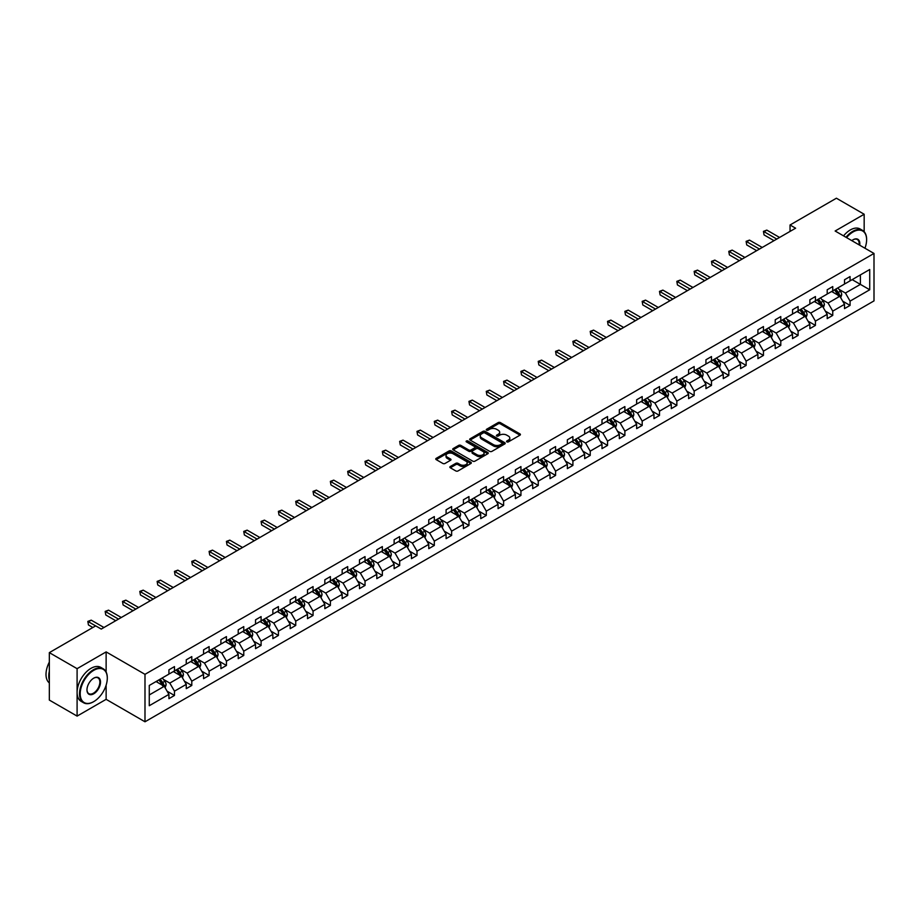 <?xml version="1.0" encoding="UTF-8"?>
<svg xmlns="http://www.w3.org/2000/svg" width="920" height="920" viewBox="0 0 920 920"><rect width="100%" height="100%" fill="white"/><g stroke="black" fill="none" stroke-linecap="round" stroke-linejoin="round"><path stroke-width="1.38" d="M506.862 441.864A1.081 0.621 0 0 0 508.392 441.864L519.972 435.171A1.541 0.885 0 0 0 520.421 434.539A1.541 0.885 0 0 0 519.972 433.918L500.353 422.591A1.541 0.885 0 0 0 498.168 422.591L486.588 429.272A1.081 0.621 0 0 0 488.117 430.157L489.612 429.284A4.933 2.852 0 0 1 496.593 429.284L498.226 430.238A4.933 2.852 0 0 1 499.675 432.25A4.933 2.852 0 0 1 498.226 434.263L496.731 435.125A1.081 0.621 0 0 0 498.249 436.011L499.755 435.137A4.933 2.852 0 0 1 506.724 435.137L508.357 436.08A4.933 2.852 0 0 1 509.806 438.104A4.933 2.852 0 0 1 508.357 440.116L506.862 440.979A1.081 0.621 0 0 0 506.862 441.864L506.862 440.979M450.317 466.509A1.541 0.885 0 0 0 449.868 467.141A1.541 0.885 0 0 0 450.317 467.774L455.825 470.948A1.541 0.885 0 0 0 458.01 470.948L470.867 463.519A1.541 0.885 0 0 0 471.316 462.898A1.541 0.885 0 0 0 470.867 462.265L451.248 450.938A1.541 0.885 0 0 0 449.063 450.938L436.206 458.367A1.541 0.885 0 0 0 435.758 458.988A1.541 0.885 0 0 0 436.206 459.62L442.853 463.461A1.541 0.885 0 0 0 445.038 463.461L450.535 460.276A1.541 0.885 0 0 0 450.995 459.655A1.541 0.885 0 0 0 450.535 459.022L447.246 457.113A4.128 2.38 0 0 1 446.039 455.434A4.128 2.38 0 0 1 448.58 453.238A4.128 2.38 0 0 1 453.077 453.755L465.991 461.207A4.128 2.38 0 0 1 467.199 462.898A4.128 2.38 0 0 1 464.657 465.094A4.128 2.38 0 0 1 460.161 464.577L458.01 463.335A1.541 0.885 0 0 0 455.825 463.335L450.317 466.509L450.317 467.774L455.825 464.611L455.825 463.335M106.133 651.9L77.096 668.668L49.335 652.636L49.335 700.074L77.096 716.105L106.133 699.338L144.992 721.786L144.992 674.337L106.133 651.9L106.133 672.014M864.168 231.713L864.168 214.245L835.13 231.012L874 253.448L144.992 674.337M864.168 214.245L836.406 198.214L790.05 224.986L790.05 231.391M49.335 652.636L95.691 625.865L101.246 629.073L795.605 228.194L790.05 224.986M489.727 451.375A1.541 0.885 0 0 0 491.901 451.375L504.769 443.946A1.541 0.885 0 0 0 505.218 443.325A1.541 0.885 0 0 0 504.769 442.692L485.15 431.365A1.541 0.885 0 0 0 482.966 431.365L470.108 438.794A1.541 0.885 0 0 0 469.648 439.415A1.541 0.885 0 0 0 470.108 440.047L489.727 451.375M466.773 442.094A1.081 0.621 0 0 1 467.866 442.244L467.866 440.967L487.818 452.479A1.541 0.885 0 0 1 488.267 453.111A1.541 0.885 0 0 1 487.818 453.732L474.95 461.161A1.541 0.885 0 0 1 472.776 461.161L453.157 449.834L458.654 446.683L458.654 445.395L453.157 448.58A1.541 0.885 0 0 0 452.709 449.201A1.541 0.885 0 0 0 453.157 449.834L453.157 448.58M458.654 446.683A1.541 0.885 0 0 1 460.839 446.683L460.839 445.395A1.541 0.885 0 0 0 458.654 445.395M460.839 445.395L468.797 449.995A1.541 0.885 0 0 0 470.971 449.995L474.628 447.879A1.541 0.885 0 0 0 475.076 447.258A1.541 0.885 0 0 0 474.628 446.625L466.348 441.841A1.081 0.621 0 0 1 467.866 440.967M77.096 668.668L77.096 716.105M149.27 685.457L168.923 674.119L168.923 669.817L174.478 666.609L174.478 670.91L186.254 664.113L186.254 659.812L191.797 656.615L191.797 660.905L203.573 654.108L203.573 649.819L209.127 646.61L209.127 650.9L220.892 644.115L220.892 639.814L226.446 636.606L226.446 640.906L238.222 634.11L238.222 629.809L243.765 626.612L243.765 630.901L255.541 624.105L255.541 619.815L261.096 616.607L261.096 620.896L272.861 614.111L272.861 609.81L278.415 606.602L278.415 610.903L290.191 604.106L290.191 599.806L295.734 596.608L295.734 600.898L307.51 594.101L307.51 589.812L313.065 586.603L313.065 590.893L324.829 584.096L324.829 579.807L330.384 576.598L330.384 580.899L342.159 574.103L342.159 569.802L347.702 566.605L347.702 570.894L359.478 564.098L359.478 559.808L365.033 556.6L365.033 560.889L376.797 554.093L376.797 549.803L382.352 546.595L382.352 550.896L394.128 544.099L394.128 539.798L399.671 536.601L399.671 540.891L411.447 534.094L411.447 529.805L417.001 526.596L417.001 530.886L428.766 524.089L428.766 519.8L434.32 516.591L434.32 520.892L446.096 514.096L446.096 509.795L451.639 506.586L451.639 510.887L463.416 504.091L463.416 499.801L468.97 496.593L468.97 500.882L480.734 494.086L480.734 489.796L486.289 486.588L486.289 490.889L498.065 484.092L498.065 479.791L503.608 476.583L503.608 480.884L515.384 474.087L515.384 469.798L520.938 466.589L520.938 470.879L532.703 464.082L532.703 459.793L538.257 456.584L538.257 460.885L550.034 454.089L550.034 449.788L555.577 446.579L555.577 450.88L567.352 444.084L567.352 439.794L572.907 436.586L572.907 440.875L584.672 434.079L584.672 429.789L590.226 426.581L590.226 430.882L602.002 424.085L602.002 419.784L607.545 416.576L607.545 420.877L619.321 414.08L619.321 409.779L624.875 406.582L624.875 410.872L636.64 404.075L636.64 399.786L642.194 396.577L642.194 400.878L653.97 394.082L653.97 389.781L659.513 386.572L659.513 390.873L671.289 384.077L671.289 379.776L676.844 376.579L676.844 380.868L688.608 374.072L688.608 369.782L694.163 366.574L694.163 370.875L705.939 364.078L705.939 359.777L711.482 356.569L711.482 360.87L723.258 354.073L723.258 349.772L728.812 346.575L728.812 350.865L740.577 344.068L740.577 339.779L746.131 336.57L746.131 340.872L757.907 334.075L757.907 329.774L763.45 326.565L763.45 330.866L775.226 324.07L775.226 319.769L780.781 316.572L780.781 320.861L792.545 314.065L792.545 309.775L798.1 306.567L798.1 310.868L809.876 304.072L809.876 299.77L815.419 296.562L815.419 300.863L827.195 294.066L827.195 289.765L832.749 286.568L832.749 290.858L844.514 284.061L844.514 279.772L850.068 276.563L850.068 280.853L869.722 269.514L869.722 289.765L850.068 301.116L850.068 305.417L844.514 308.614L844.514 304.324L832.749 311.121L832.749 315.41L827.195 318.619L827.195 314.329L815.419 321.126L815.419 325.416L809.876 328.624L809.876 324.323L798.1 331.119L798.1 335.421L792.545 338.617L792.545 334.328L780.781 341.124L780.781 345.414L775.226 348.622L775.226 344.333L763.45 351.129L763.45 355.419L757.907 358.627L757.907 354.327L746.131 361.123L746.131 365.424L740.577 368.621L740.577 364.331L728.812 371.128L728.812 375.417L723.258 378.626L723.258 374.336L711.482 381.133L711.482 385.422L705.939 388.631L705.939 384.33L694.163 391.126L694.163 395.428L688.608 398.624L688.608 394.335L676.844 401.131L676.844 405.421L671.289 408.629L671.289 404.34L659.513 411.136L659.513 415.426L653.97 418.634L653.97 414.334L642.194 421.13L642.194 425.431L636.64 428.639L636.64 424.338L624.875 431.135L624.875 435.424L619.321 438.633L619.321 434.343L607.545 441.14L607.545 445.429L602.002 448.638L602.002 444.337L590.226 451.133L590.226 455.434L584.672 458.643L584.672 454.342L572.907 461.138L572.907 465.428L567.352 468.636L567.352 464.347L555.577 471.143L555.577 475.433L550.034 478.641L550.034 474.341L538.257 481.137L538.257 485.438L532.703 488.647L532.703 484.345L520.938 491.142L520.938 495.443L515.384 498.64L515.384 494.35L503.608 501.147L503.608 505.436L498.065 508.645L498.065 504.344L486.289 511.14L486.289 515.441L480.734 518.65L480.734 514.349L468.97 521.145L468.97 525.447L463.416 528.643L463.416 524.354L451.639 531.15L451.639 535.44L446.096 538.648L446.096 534.347L434.32 541.144L434.32 545.445L428.766 548.653L428.766 544.352L417.001 551.149L417.001 555.45L411.447 558.647L411.447 554.357L399.671 561.154L399.671 565.443L394.128 568.652L394.128 564.351L382.352 571.147L382.352 575.448L376.797 578.657L376.797 574.356L365.033 581.153L365.033 585.453L359.478 588.65L359.478 584.361L347.702 591.157L347.702 595.447L342.159 598.655L342.159 594.355L330.384 601.151L330.384 605.452L324.829 608.66L324.829 604.359L313.065 611.156L313.065 615.457L307.51 618.654L307.51 614.365L295.734 621.161L295.734 625.45L290.191 628.659L290.191 624.369L278.415 631.154L278.415 635.456L272.861 638.664L272.861 634.363L261.096 641.159L261.096 645.46L255.541 648.657L255.541 644.368L243.765 651.164L243.765 655.454L238.222 658.662L238.222 654.373L226.446 661.158L226.446 665.459L220.892 668.668L220.892 664.366L209.127 671.163L209.127 675.464L203.573 678.661L203.573 674.371L191.797 681.168L191.797 685.457L186.254 688.666L186.254 684.376L174.478 691.173L174.478 695.462L168.923 698.671L168.923 694.37L149.27 705.72L149.27 685.457M144.992 721.786L874 300.897L874 253.448M173.362 671.554L181.585 676.292L169.809 683.088L163.392 679.374M169.809 683.088L174.478 691.173M181.585 676.292L186.254 684.376M168.923 673.083L169.809 673.601L174.478 670.91M190.693 661.549L198.904 666.287L187.139 673.083L180.711 669.38M187.139 673.083L191.797 681.168M198.904 666.287L203.573 674.371M186.254 663.09L187.139 663.596L191.797 660.905M208.012 651.544L216.234 656.293L204.458 663.09L198.03 659.375M204.458 663.09L209.127 671.163M216.234 656.293L220.892 664.366M203.573 653.085L204.458 653.602L209.127 650.9M225.331 641.55L233.553 646.288L221.777 653.085L215.361 649.37M221.777 653.085L226.446 661.158M233.553 646.288L238.222 654.373M220.892 643.08L221.777 643.597L226.446 640.906M242.661 631.545L250.872 636.283L239.108 643.08L232.679 639.377M239.108 643.08L243.765 651.164M250.872 636.283L255.541 644.368M238.222 633.086L239.108 633.592L243.765 630.901M259.98 621.54L268.203 626.29L256.427 633.086L249.998 629.372M256.427 633.086L261.096 641.159M268.203 626.29L272.861 634.363M255.541 623.081L256.427 623.599L261.096 620.896M277.299 611.547L285.522 616.285L273.746 623.081L267.329 619.367M273.746 623.081L278.415 631.154M285.522 616.285L290.191 624.369M272.861 613.077L273.746 613.594L278.415 610.903M294.63 601.542L302.841 606.28L291.077 613.077L284.648 609.373M291.077 613.077L295.734 621.161M302.841 606.28L307.51 614.365M290.191 603.083L291.077 603.589L295.734 600.898M311.949 591.537L320.171 596.286L308.395 603.083L301.967 599.369M308.395 603.083L313.065 611.156M320.171 596.286L324.829 604.359M307.51 593.078L308.395 593.595L313.065 590.893M329.268 581.543L337.49 586.281L325.714 593.078L319.297 589.363M325.714 593.078L330.384 601.151M337.49 586.281L342.159 594.355M324.829 583.073L325.714 583.591L330.384 580.899M346.598 571.538L354.809 576.276L343.045 583.073L336.616 579.37M343.045 583.073L347.702 591.157M354.809 576.276L359.478 584.361M342.159 573.079L343.045 573.585L347.702 570.894M363.917 561.534L372.14 566.283L360.364 573.079L353.935 569.365M360.364 573.079L365.033 581.153M372.14 566.283L376.797 574.356M359.478 563.074L360.364 563.592L365.033 560.889M381.236 551.528L389.459 556.278L377.683 563.074L371.266 559.36M377.683 563.074L382.352 571.147M389.459 556.278L394.128 564.351M376.797 553.069L377.683 553.587L382.352 550.896M398.567 541.535L406.778 546.273L395.013 553.069L388.585 549.366M395.013 553.069L399.671 561.154M406.778 546.273L411.447 554.357M394.128 543.076L395.013 543.582L399.671 540.891M415.886 531.53L424.108 536.279L412.332 543.076L405.904 539.361M412.332 543.076L417.001 551.149M424.108 536.279L428.766 544.352M411.447 533.071L412.332 533.588L417.001 530.886M433.205 521.525L441.428 526.274L429.651 533.071L423.234 529.356M429.651 533.071L434.32 541.144M441.428 526.274L446.096 534.347M428.766 523.066L429.651 523.583L434.32 520.892M450.535 511.531L458.746 516.269L446.982 523.066L440.553 519.363M446.982 523.066L451.639 531.15M458.746 516.269L463.416 524.354M446.096 513.072L446.982 513.578L451.639 510.887M467.854 501.526L476.077 506.276L464.301 513.072L457.872 509.358M464.301 513.072L468.97 521.145M476.077 506.276L480.734 514.349M463.416 503.067L464.301 503.573L468.97 500.882M485.173 491.522L493.396 496.271L481.631 503.067L475.203 499.353M481.631 503.067L486.289 511.14M493.396 496.271L498.065 504.344M480.734 493.062L481.631 493.58L486.289 490.889M502.504 481.528L510.715 486.266L498.95 493.062L492.522 489.359M498.95 493.062L503.608 501.147M510.715 486.266L515.384 494.35M498.065 483.069L498.95 483.575L503.608 480.884M519.823 471.523L528.045 476.272L516.269 483.069L509.841 479.354M516.269 483.069L520.938 491.142M528.045 476.272L532.703 484.345M515.384 473.064L516.269 473.57L520.938 470.879M537.142 461.518L545.365 466.267L533.6 473.064L527.172 469.349M533.6 473.064L538.257 481.137M545.365 466.267L550.034 474.341M532.703 463.059L533.6 463.576L538.257 460.885M554.472 451.524L562.683 456.262L550.919 463.059L544.49 459.356M550.919 463.059L555.577 471.143M562.683 456.262L567.352 464.347M550.034 453.065L550.919 453.572L555.577 450.88M571.791 441.519L580.014 446.269L568.238 453.065L561.809 449.351M568.238 453.065L572.907 461.138M580.014 446.269L584.672 454.342M567.352 443.06L568.238 443.566L572.907 440.875M589.122 431.514L597.333 436.264L585.568 443.06L579.14 439.346M585.568 443.06L590.226 451.133M597.333 436.264L602.002 444.337M584.672 433.055L585.568 433.573L590.226 430.882M606.441 421.521L614.652 426.259L602.887 433.055L596.459 429.353M602.887 433.055L607.545 441.14M614.652 426.259L619.321 434.343M602.002 423.05L602.887 423.568L607.545 420.877M623.76 411.516L631.982 416.265L620.206 423.062L613.778 419.347M620.206 423.062L624.875 431.135M631.982 416.265L636.64 424.338M619.321 413.057L620.206 413.563L624.875 410.872M641.091 401.511L649.301 406.26L637.537 413.057L631.108 409.342M637.537 413.057L642.194 421.13M649.301 406.26L653.97 414.334M636.64 403.052L637.537 403.57L642.194 400.878M658.409 391.517L666.62 396.255L654.856 403.052L648.428 399.337M654.856 403.052L659.513 411.136M666.62 396.255L671.289 404.34M653.97 393.047L654.856 393.565L659.513 390.873M675.728 381.512L683.951 386.262L672.175 393.047L665.746 389.344M672.175 393.047L676.844 401.131M683.951 386.262L688.608 394.335M671.289 383.053L672.175 383.559L676.844 380.868M693.059 371.507L701.27 376.257L689.505 383.053L683.077 379.339M689.505 383.053L694.163 391.126M701.27 376.257L705.939 384.33M688.608 373.048L689.505 373.566L694.163 370.875M710.378 361.514L718.589 366.252L706.824 373.048L700.396 369.334M706.824 373.048L711.482 381.133M718.589 366.252L723.258 374.336M705.939 363.043L706.824 363.561L711.482 360.87M727.697 351.509L735.919 356.258L724.144 363.043L717.715 359.341M724.144 363.043L728.812 371.128M735.919 356.258L740.577 364.331M723.258 353.05L724.144 353.556L728.812 350.865M745.027 341.504L753.238 346.253L741.474 353.05L735.045 349.335M741.474 353.05L746.131 361.123M753.238 346.253L757.907 354.327M740.577 343.045L741.474 343.562L746.131 340.872M762.346 331.51L770.557 336.248L758.793 343.045L752.364 339.33M758.793 343.045L763.45 351.129M770.557 336.248L775.226 344.333M757.907 333.04L758.793 333.558L763.45 330.866M779.665 321.505L787.888 326.243L776.112 333.04L769.683 329.337M776.112 333.04L780.781 341.124M787.888 326.243L792.545 334.328M775.226 323.046L776.112 323.553L780.781 320.861M796.996 311.5L805.207 316.25L793.442 323.046L787.014 319.332M793.442 323.046L798.1 331.119M805.207 316.25L809.876 324.323M792.545 313.041L793.442 313.559L798.1 310.868M814.315 301.507L822.526 306.245L810.761 313.041L804.333 309.327M810.761 313.041L815.419 321.126M822.526 306.245L827.195 314.329M809.876 303.036L810.761 303.554L815.419 300.863M831.634 291.502L839.856 296.24L828.081 303.036L821.652 299.334M828.081 303.036L832.749 311.121M839.856 296.24L844.514 304.324M827.195 293.043L828.081 293.549L832.749 290.858M852.184 279.645L860.395 284.383L845.411 293.043L838.982 289.328M845.411 293.043L850.068 301.116M869.722 289.765L860.395 284.383L860.395 274.896L869.722 269.514M844.514 283.038L845.411 283.555L850.068 280.853M149.27 694.945L164.266 686.297L156.043 681.547M164.266 686.297L168.923 694.37M842.685 301.15L850.068 305.417M825.366 311.155L832.749 315.41M808.036 321.149L815.419 325.416M790.717 331.154L798.1 335.421M773.398 341.159L780.781 345.414M756.067 351.152L763.45 355.419M738.748 361.157L746.131 365.424M721.429 371.162L728.812 375.417M704.099 381.156L711.482 385.422M686.78 391.161L694.163 395.428M669.461 401.166L676.844 405.421M652.13 411.159L659.513 415.426M634.811 421.164L642.194 425.431M617.492 431.169L624.875 435.424M600.162 441.163L607.545 445.429M582.843 451.168L590.226 455.434M565.524 461.173L572.907 465.428M548.193 471.166L555.577 475.433M530.874 481.171L538.257 485.438M513.555 491.176L520.938 495.443M496.225 501.17L503.608 505.436M478.906 511.175L486.289 515.441M461.587 521.18L468.97 525.447M444.256 531.173L451.639 535.44M426.937 541.178L434.32 545.445M409.618 551.183L417.001 555.45M392.288 561.188L399.671 565.443M374.969 571.182L382.352 575.448M357.65 581.187L365.033 585.453M340.32 591.192L347.702 595.447M323 601.185L330.384 605.452M305.681 611.19L313.065 615.457M288.351 621.195L295.734 625.45M271.032 631.189L278.415 635.456M253.713 641.194L261.096 645.46M236.382 651.199L243.765 655.454M219.064 661.192L226.446 665.459M201.744 671.197L209.127 675.464M184.414 681.202L191.797 685.457M167.095 691.196L174.478 695.462M106.133 699.338L106.133 685.17M507.299 442.014L508.357 441.393A4.933 2.852 0 0 0 509.806 439.38L509.806 438.104M499.675 432.25L499.675 433.527A4.933 2.852 0 0 1 498.226 435.539L497.156 436.16M519.972 433.918L519.972 435.171L500.353 423.867A1.541 0.885 0 0 0 498.168 423.867L487.025 430.307M504.746 443.957L485.15 432.653A1.541 0.885 0 0 0 482.966 432.653L470.12 440.059L470.108 438.794M502.044 443.762A1.081 0.621 0 0 0 502.044 442.876L484.817 432.94A1.081 0.621 0 0 0 483.299 432.94L481.712 433.849A4.933 2.852 0 0 0 480.263 435.861A4.933 2.852 0 0 0 481.712 437.874L493.488 444.671A4.933 2.852 0 0 0 500.457 444.671L502.044 443.762L502.044 445.05A1.081 0.621 0 0 0 502.354 444.601L502.354 443.325M480.263 435.861L480.263 437.149A4.933 2.852 0 0 0 481.712 439.162L481.712 437.874M502.044 445.05L500.457 445.959A4.933 2.852 0 0 1 493.488 445.959L481.712 439.162M460.839 446.683L468.797 451.272A1.541 0.885 0 0 0 470.971 451.272L474.628 449.167A1.541 0.885 0 0 0 475.076 448.534L475.076 447.258M467.866 442.244L487.796 453.744M477.054 454.756A4.128 2.38 0 0 0 481.551 455.273A4.128 2.38 0 0 0 484.092 453.077A4.128 2.38 0 0 0 482.885 451.398L478.331 448.764A1.541 0.885 0 0 0 476.157 448.764L472.5 450.869A1.541 0.885 0 0 0 472.052 451.501A1.541 0.885 0 0 0 472.5 452.134L477.054 454.756L477.054 456.044A4.128 2.38 0 0 0 481.551 456.561A4.128 2.38 0 0 0 484.092 454.353L484.092 453.077M472.052 451.501L472.052 452.789A1.541 0.885 0 0 0 472.5 453.41L472.5 452.134M477.054 456.044L472.5 453.41M467.199 462.898L467.199 464.174A4.128 2.38 0 0 1 464.657 466.371A4.128 2.38 0 0 1 460.161 465.853L458.01 464.611A1.541 0.885 0 0 0 455.825 464.611M446.039 455.434L446.039 456.722A4.128 2.38 0 0 0 447.246 458.401L447.246 457.113M450.535 459.022L450.535 460.276L447.246 458.401M470.867 462.265L470.867 463.519L451.248 452.214A1.541 0.885 0 0 0 449.063 452.214L436.229 459.632M840.696 297.712L841.719 294.756A4.163 2.403 -120 0 0 840.385 291.214L837.901 287.891M833.428 292.537L832.347 291.088M838.143 295.699L839.477 294.94A4.163 2.403 -120 0 0 838.281 292.433L835.785 289.098M834.75 289.708L837.487 293.365A2.116 1.219 60 0 1 837.878 294.009L839.477 294.94M834.451 289.869L836.947 293.204A4.163 2.403 60 0 1 837.982 295.171M776.779 239.062L764.048 231.702L766.82 230.103L779.562 237.452M774.007 240.66L764.048 234.91L763.439 231.357L766.82 230.103M764.048 234.91L763.439 231.357M864.949 248.227A19.159 11.063 120 0 0 866.617 239.763A19.159 11.063 120 0 0 853.07 231.943A19.159 11.063 120 0 0 846.572 237.613M845.986 237.279A19.63 11.339 -60 0 1 852.736 231.368A19.63 11.339 -60 0 1 862.546 230.391A19.63 11.339 -60 0 1 866.617 239.384A19.63 11.339 -60 0 1 866.617 239.568M851.805 240.637A9.579 5.531 -60 0 1 853.07 239.763L853.07 239.763A9.579 5.531 -60 0 1 859.717 245.203M843.548 235.865A19.63 11.339 -60 0 1 850.287 229.954A19.63 11.339 -60 0 1 860.108 228.988L862.546 230.391M859.096 244.846A9.108 5.255 120 0 0 857.29 239.51A9.108 5.255 120 0 0 852.897 239.867M93.415 701.81L93.748 701.615A19.159 11.063 120 0 0 107.295 678.155A19.159 11.063 120 0 0 93.748 670.335A19.159 11.063 120 0 0 80.201 693.795A19.159 11.063 120 0 0 93.748 701.615L93.415 701.81A19.63 11.339 -60 0 1 83.605 702.776A19.63 11.339 -60 0 1 80.592 687.056A19.63 11.339 -60 0 1 93.415 669.748A19.63 11.339 -60 0 1 103.235 668.782A19.63 11.339 -60 0 1 107.295 677.764A19.63 11.339 -60 0 1 107.295 677.959M93.748 693.795A9.579 5.531 -60 0 1 86.974 689.885A9.579 5.531 -60 0 1 93.748 678.155L93.748 678.155A9.579 5.531 -60 0 1 100.521 682.065A9.579 5.531 -60 0 1 93.748 693.795M86.974 689.689A9.108 5.255 120 0 0 88.86 693.668A9.108 5.255 120 0 0 93.415 693.22A9.108 5.255 120 0 0 99.371 685.193A9.108 5.255 120 0 0 97.968 677.89A9.108 5.255 120 0 0 93.575 678.247M83.605 702.776L81.155 701.373A19.63 11.339 -60 0 1 78.154 685.641A19.63 11.339 -60 0 1 90.976 668.345A19.63 11.339 -60 0 1 100.786 667.368L103.235 668.782M49.335 680.202A19.63 11.339 -60 0 1 49.335 671.232M49.335 682.928A19.63 11.339 -60 0 1 49.335 662.089M823.377 307.705L824.4 304.761A4.163 2.403 -120 0 0 823.067 301.219L820.571 297.884M816.109 302.53L815.028 301.093M820.812 305.704L822.146 304.934A4.163 2.403 -120 0 0 820.962 302.438L818.466 299.103M817.42 299.713L820.168 303.37A2.116 1.219 60 0 1 820.548 304.014L822.146 304.934M817.132 299.874L819.628 303.197A4.163 2.403 60 0 1 820.663 305.164M806.046 317.71L807.07 314.755A4.163 2.403 -120 0 0 805.747 311.213L803.252 307.889M798.779 312.535L797.697 311.098M803.494 315.709L804.827 314.939A4.163 2.403 -120 0 0 803.631 312.432L801.147 309.108M800.101 309.707L802.838 313.375A2.116 1.219 60 0 1 803.229 314.019L804.827 314.939M799.813 309.879L802.297 313.202A4.163 2.403 60 0 1 803.344 315.169M759.46 249.055L746.718 241.707L749.501 240.108L762.231 247.457M756.677 250.665L746.718 244.915L746.108 241.35L749.501 240.108M746.718 244.915L746.108 241.35M742.13 259.06L729.399 251.712L732.17 250.102L744.912 257.462M739.358 260.659L729.399 254.909L728.789 251.355L732.17 250.102M729.399 254.909L728.789 251.355M788.727 327.716L789.751 324.76A4.163 2.403 -120 0 0 788.417 321.218L785.933 317.894M781.459 322.541L780.379 321.091M786.174 325.703L787.508 324.944A4.163 2.403 -120 0 0 786.312 322.437L783.817 319.113M782.782 319.711L785.519 323.368A2.116 1.219 60 0 1 785.91 324.012L787.508 324.944M782.483 319.872L784.978 323.207A4.163 2.403 60 0 1 786.013 325.174M724.81 269.065L712.08 261.705L714.851 260.107L727.594 267.455M722.039 270.664L712.08 264.914L711.47 261.361L714.851 260.107M712.08 264.914L711.47 261.361M771.408 337.709L772.432 334.765A4.163 2.403 -120 0 0 771.098 331.223L768.602 327.888M764.14 332.534L763.059 331.096M768.844 335.708L770.178 334.938A4.163 2.403 -120 0 0 768.994 332.442L766.498 329.107M765.452 329.716L768.2 333.373A2.116 1.219 60 0 1 768.579 334.017L770.178 334.938M765.164 329.877L767.659 333.201A4.163 2.403 60 0 1 768.694 335.167M707.491 279.059L694.749 271.71L697.532 270.112L710.263 277.46M704.708 280.669L694.749 274.919L694.14 271.354L697.532 270.112M694.749 274.919L694.14 271.354M754.078 347.714L755.101 344.758A4.163 2.403 -120 0 0 753.779 341.216L751.283 337.893M746.81 342.539L745.729 341.101M751.525 345.713L752.859 344.942A4.163 2.403 -120 0 0 751.663 342.435L749.179 339.112M748.132 339.71L750.869 343.378A2.116 1.219 60 0 1 751.26 344.022L752.859 344.942M747.845 339.882L750.329 343.206A4.163 2.403 60 0 1 751.375 345.172M690.161 289.064L677.431 281.715L680.202 280.105L692.944 287.465M687.389 290.662L677.431 284.912L676.821 281.359L680.202 280.105M677.431 284.912L676.821 281.359M736.759 357.719L737.782 354.763A4.163 2.403 -120 0 0 736.448 351.221L733.964 347.898M729.491 352.544L728.41 351.095M734.206 355.706L735.54 354.947A4.163 2.403 -120 0 0 734.344 352.44L731.848 349.117M730.813 349.715L733.55 353.372A2.116 1.219 60 0 1 733.942 354.016L735.54 354.947M730.514 349.876L733.01 353.211A4.163 2.403 60 0 1 734.045 355.178M672.842 299.069L660.111 291.709L662.883 290.111L675.625 297.459M670.07 300.667L660.111 294.917L659.49 291.364L662.883 290.111M660.111 294.917L659.49 291.364M719.44 367.712L720.463 364.768A4.163 2.403 -120 0 0 719.13 361.226L716.634 357.891M712.172 362.549L711.091 361.1M716.875 365.711L718.209 364.941A4.163 2.403 -120 0 0 717.025 362.445L714.529 359.11M713.483 359.72L716.231 363.377A2.116 1.219 60 0 1 716.611 364.021L718.209 364.941M713.195 359.881L715.691 363.216A4.163 2.403 60 0 1 716.726 365.171M655.523 309.062L642.781 301.714L645.564 300.115L658.294 307.464M652.74 310.672L642.781 304.922L642.171 301.358L645.564 300.115M642.781 304.922L642.171 301.358M702.109 377.717L703.133 374.773A4.163 2.403 -120 0 0 701.81 371.22L699.315 367.897M694.841 372.542L693.76 371.105M699.556 375.716L700.89 374.946A4.163 2.403 -120 0 0 699.694 372.439L697.21 369.115M696.164 369.713L698.901 373.382A2.116 1.219 60 0 1 699.292 374.026L700.89 374.946M695.876 369.886L698.36 373.209A4.163 2.403 60 0 1 699.407 375.176M638.192 319.067L625.462 311.719L628.233 310.109L640.976 317.469M635.421 320.666L625.462 314.916L624.852 311.362L628.233 310.109M625.462 314.916L624.852 311.362M684.79 387.722L685.814 384.767A4.163 2.403 -120 0 0 684.48 381.225L681.996 377.901M677.522 382.547L676.442 381.098M682.237 385.721L683.571 384.951A4.163 2.403 -120 0 0 682.375 382.444L679.88 379.12M678.845 379.718L681.582 383.375A2.116 1.219 60 0 1 681.973 384.019L683.571 384.951M678.546 379.879L681.042 383.214A4.163 2.403 60 0 1 682.077 385.181M620.873 329.072L608.143 321.712L610.914 320.114L623.656 327.462M618.102 330.671L608.143 324.921L607.522 321.367L610.914 320.114M608.143 324.921L607.522 321.367M667.471 397.716L668.495 394.772A4.163 2.403 -120 0 0 667.161 391.23L664.665 387.895M660.203 392.553L659.122 391.103M664.907 395.715L666.241 394.945A4.163 2.403 -120 0 0 665.056 392.449L662.561 389.114M661.514 389.723L664.263 393.38A2.116 1.219 60 0 1 664.643 394.024L666.241 394.945M661.227 389.884L663.722 393.219A4.163 2.403 60 0 1 664.757 395.174M603.554 339.066L590.812 331.717L593.595 330.119L606.326 337.467M600.771 340.676L590.812 334.926L590.203 331.361L593.595 330.119M590.812 334.926L590.203 331.361M650.141 407.721L651.164 404.777A4.163 2.403 -120 0 0 649.842 401.223L647.346 397.9M642.873 402.546L641.792 401.108M647.588 405.72L648.922 404.949A4.163 2.403 -120 0 0 647.726 402.442L645.242 399.119M644.195 399.717L646.932 403.385A2.116 1.219 60 0 1 647.323 404.029L648.922 404.949M643.908 399.889L646.392 403.213A4.163 2.403 60 0 1 647.438 405.179M586.224 349.071L573.493 341.722L576.265 340.112L589.007 347.472M583.452 350.669L573.493 344.919L572.884 341.366L576.265 340.112M573.493 344.919L572.884 341.366M632.822 417.726L633.845 414.77A4.163 2.403 -120 0 0 632.511 411.228L630.028 407.905M625.554 412.551L624.473 411.102M630.269 415.725L631.603 414.954A4.163 2.403 -120 0 0 630.407 412.447L627.911 409.124M626.876 409.722L629.613 413.379A2.116 1.219 60 0 1 630.005 414.023L631.603 414.954M626.577 409.883L629.073 413.218A4.163 2.403 60 0 1 630.108 415.184M568.905 359.076L556.174 351.716L558.946 350.117L571.688 357.466M566.134 360.674L556.174 354.924L555.553 351.371L558.946 350.117M556.174 354.924L555.553 351.371M615.503 427.719L616.526 424.775A4.163 2.403 -120 0 0 615.192 421.233L612.697 417.898M608.235 422.556L607.154 421.107M612.938 425.718L614.272 424.948A4.163 2.403 -120 0 0 613.088 422.452L610.592 419.117M609.546 419.727L612.294 423.384A2.116 1.219 60 0 1 612.674 424.028L614.272 424.948M609.258 419.888L611.754 423.223A4.163 2.403 60 0 1 612.789 425.178M551.586 369.07L538.844 361.721L541.627 360.122L554.357 367.471M548.803 370.679L538.844 364.929L538.234 361.365L541.627 360.122M538.844 364.929L538.234 361.365M598.172 437.724L599.196 434.78A4.163 2.403 -120 0 0 597.873 431.227L595.378 427.903M590.904 432.549L589.823 431.112M595.619 435.723L596.953 434.953A4.163 2.403 -120 0 0 595.757 432.446L593.273 429.122M592.227 429.72L594.964 433.389A2.116 1.219 60 0 1 595.355 434.033L596.953 434.953M591.939 429.893L594.423 433.216A4.163 2.403 60 0 1 595.47 435.183M534.255 379.074L521.525 371.726L524.297 370.116L537.038 377.476M531.484 380.684L521.525 374.923L520.915 371.369L524.297 370.116M521.525 374.923L520.915 371.369M580.853 447.729L581.877 444.774A4.163 2.403 -120 0 0 580.543 441.232L578.059 437.909M573.585 442.554L572.504 441.105M578.3 445.728L579.634 444.958A4.163 2.403 -120 0 0 578.438 442.451L575.943 439.127M574.908 439.725L577.645 443.382A2.116 1.219 60 0 1 578.036 444.026L579.634 444.958M574.609 439.898L577.104 443.221A4.163 2.403 60 0 1 578.139 445.188M516.936 389.079L504.206 381.719L506.977 380.121L519.719 387.469M514.165 390.678L504.206 384.928L503.585 381.374L506.977 380.121M504.206 384.928L503.585 381.374M563.534 457.723L564.558 454.779A4.163 2.403 -120 0 0 563.224 451.237L560.728 447.902M556.255 452.559L555.174 451.11M560.97 455.722L562.304 454.951A4.163 2.403 -120 0 0 561.12 452.456L558.624 449.121M557.577 449.73L560.326 453.387A2.116 1.219 60 0 1 560.705 454.031L562.304 454.951M557.29 449.891L559.785 453.226A4.163 2.403 60 0 1 560.82 455.181M499.617 399.073L486.875 391.724L489.659 390.126L502.389 397.474M496.834 400.683L486.875 394.933L486.266 391.368L489.659 390.126M486.875 394.933L486.266 391.368M546.204 467.728L547.227 464.784A4.163 2.403 -120 0 0 545.905 461.23L543.409 457.907M538.936 462.553L537.855 461.115M543.651 465.727L544.985 464.956A4.163 2.403 -120 0 0 543.789 462.449L541.293 459.126M540.259 459.724L542.995 463.392A2.116 1.219 60 0 1 543.386 464.036L544.985 464.956M539.971 459.897L542.455 463.22A4.163 2.403 60 0 1 543.501 465.186M482.287 409.078L469.556 401.729L472.328 400.119L485.07 407.479M479.515 410.688L469.556 404.926L468.947 401.373L472.328 400.119M469.556 404.926L468.947 401.373M528.885 477.733L529.909 474.777A4.163 2.403 -120 0 0 528.574 471.235L526.091 467.912M521.617 472.558L520.536 471.109M526.332 475.732L527.666 474.961A4.163 2.403 -120 0 0 526.47 472.454L523.974 469.131M522.939 469.729L525.676 473.386A2.116 1.219 60 0 1 526.067 474.03L527.666 474.961M522.64 469.901L525.136 473.225A4.163 2.403 60 0 1 526.171 475.191M464.968 419.083L452.237 411.723L455.009 410.124L467.739 417.473M462.197 420.681L452.237 414.931L451.616 411.378L455.009 410.124M452.237 414.931L451.616 411.378M511.566 487.726L512.589 484.782A4.163 2.403 -120 0 0 511.255 481.24L508.76 477.905M504.286 482.563L503.205 481.114M509.001 485.725L510.335 484.955A4.163 2.403 -120 0 0 509.151 482.459L506.655 479.124M505.609 479.734L508.357 483.391A2.116 1.219 60 0 1 508.737 484.035L510.335 484.955M505.322 479.895L507.817 483.23A4.163 2.403 60 0 1 508.852 485.185M447.649 429.088L434.907 421.728L437.69 420.129L450.421 427.478M444.866 430.686L434.907 424.936L434.297 421.371L437.69 420.129M434.907 424.936L434.297 421.371M494.235 497.731L495.259 494.787A4.163 2.403 -120 0 0 493.936 491.234L491.441 487.91M486.967 492.556L485.886 491.119M491.682 495.73L493.016 494.96A4.163 2.403 -120 0 0 491.82 492.453L489.325 489.129M488.29 489.727L491.027 493.396A2.116 1.219 60 0 1 491.418 494.04L493.016 494.96M488.002 489.9L490.486 493.223A4.163 2.403 60 0 1 491.533 495.19M430.318 439.081L417.588 431.733L420.359 430.123L433.101 437.483M427.547 440.691L417.588 434.941L416.978 431.376L420.359 430.123M417.588 434.941L416.978 431.376M476.916 507.736L477.94 504.781A4.163 2.403 -120 0 0 476.606 501.239L474.122 497.916M469.648 502.561L468.567 501.112M474.363 505.735L475.697 504.965A4.163 2.403 -120 0 0 474.501 502.458L472.006 499.134M470.959 499.732L473.708 503.401A2.116 1.219 60 0 1 474.099 504.045L475.697 504.965M470.672 499.905L473.167 503.228A4.163 2.403 60 0 1 474.202 505.195M412.999 449.086L400.269 441.726L403.041 440.128L415.771 447.476M410.228 450.685L400.269 444.935L399.648 441.381L403.041 440.128M400.269 444.935L399.648 441.381M459.597 517.73L460.621 514.786A4.163 2.403 -120 0 0 459.287 511.244L456.791 507.909M452.318 512.566L451.237 511.117M457.033 515.729L458.367 514.958A4.163 2.403 -120 0 0 457.183 512.463L454.687 509.128M453.64 509.737L456.389 513.394A2.116 1.219 60 0 1 456.768 514.038L458.367 514.958M453.353 509.898L455.848 513.233A4.163 2.403 60 0 1 456.883 515.2M395.68 459.091L382.938 451.731L385.721 450.133L398.452 457.481M392.897 460.69L382.938 454.94L382.329 451.375L385.721 450.133M382.938 454.94L382.329 451.375M442.267 527.735L443.291 524.791A4.163 2.403 -120 0 0 441.968 521.237L439.472 517.914M434.999 522.56L433.918 521.122M439.714 525.734L441.048 524.963A4.163 2.403 -120 0 0 439.852 522.457L437.356 519.133M436.322 519.731L439.058 523.399A2.116 1.219 60 0 1 439.449 524.043L441.048 524.963M436.034 519.903L438.518 523.227A4.163 2.403 60 0 1 439.565 525.193M378.35 469.085L365.619 461.736L368.391 460.126L381.133 467.486M375.578 470.695L365.619 464.945L365.01 461.38L368.391 460.126M365.619 464.945L365.01 461.38M424.948 537.74L425.971 534.784A4.163 2.403 -120 0 0 424.637 531.242L422.153 527.919M417.68 532.565L416.599 531.127M422.395 535.739L423.729 534.968A4.163 2.403 -120 0 0 422.533 532.462L420.037 529.138M418.991 529.736L421.739 533.404A2.116 1.219 60 0 1 422.13 534.048L423.729 534.968M418.703 529.909L421.199 533.232A4.163 2.403 60 0 1 422.234 535.198M361.031 479.09L348.3 471.73L351.072 470.131L363.803 477.491M358.259 480.688L348.3 474.938L347.679 471.385L351.072 470.131M348.3 474.938L347.679 471.385M407.629 547.733L408.652 544.789A4.163 2.403 -120 0 0 407.318 541.247L404.823 537.912M400.349 542.57L399.268 541.121M405.065 545.732L406.398 544.962A4.163 2.403 -120 0 0 405.214 542.466L402.718 539.131M401.672 539.741L404.421 543.398A2.116 1.219 60 0 1 404.8 544.042L406.398 544.962M401.384 539.902L403.88 543.237A4.163 2.403 60 0 1 404.915 545.203M343.712 489.095L330.97 481.735L333.753 480.136L346.483 487.485M340.929 490.693L330.97 484.943L330.36 481.378L333.753 480.136M330.97 484.943L330.36 481.378M390.298 557.738L391.322 554.794A4.163 2.403 -120 0 0 389.999 551.252L387.504 547.917M383.03 552.563L381.949 551.126M387.745 555.737L389.079 554.967A4.163 2.403 -120 0 0 387.883 552.46L385.388 549.136M384.353 549.734L387.09 553.403A2.116 1.219 60 0 1 387.481 554.047L389.079 554.967M384.065 549.907L386.549 553.23A4.163 2.403 60 0 1 387.596 555.197M326.381 499.088L313.651 491.74L316.422 490.13L329.164 497.49M323.61 500.698L313.651 494.948L313.041 491.383L316.422 490.13M313.651 494.948L313.041 491.383M372.979 567.743L374.003 564.788A4.163 2.403 -120 0 0 372.669 561.246L370.185 557.922M365.711 562.568L364.63 561.131M370.426 565.742L371.76 564.972A4.163 2.403 -120 0 0 370.565 562.465L368.069 559.141M367.022 559.74L369.771 563.408A2.116 1.219 60 0 1 370.162 564.052L371.76 564.972M366.735 559.912L369.23 563.235A4.163 2.403 60 0 1 370.265 565.202M309.062 509.093L296.332 501.733L299.103 500.135L311.834 507.495M306.291 510.692L296.332 504.942L295.711 501.388L299.103 500.135M296.332 504.942L295.711 501.388M355.66 577.737L356.684 574.793A4.163 2.403 -120 0 0 355.35 571.251L352.854 567.916M348.381 572.573L347.3 571.124M353.096 575.736L354.43 574.966A4.163 2.403 -120 0 0 353.245 572.47L350.75 569.135M349.703 569.745L352.452 573.401A2.116 1.219 60 0 1 352.831 574.045L354.43 574.966M349.416 569.905L351.911 573.24A4.163 2.403 60 0 1 352.947 575.207M291.743 519.098L279.002 511.738L281.784 510.14L294.515 517.488M288.96 520.697L279.002 514.947L278.392 511.382L281.784 510.14M279.002 514.947L278.392 511.382M338.33 587.742L339.353 584.798A4.163 2.403 -120 0 0 338.031 581.256L335.535 577.921M331.062 582.567L329.981 581.129M335.777 585.741L337.111 584.971A4.163 2.403 -120 0 0 335.915 582.463L333.419 579.14M332.384 579.738L335.122 583.406A2.116 1.219 60 0 1 335.512 584.05L337.111 584.971M332.097 579.91L334.581 583.234A4.163 2.403 60 0 1 335.627 585.2M274.413 529.092L261.683 521.743L264.454 520.134L277.196 527.493M271.642 530.702L261.683 524.952L261.073 521.387L264.454 520.134M261.683 524.952L261.073 521.387M321.011 597.747L322.034 594.792A4.163 2.403 -120 0 0 320.7 591.249L318.216 587.926M313.743 592.572L312.662 591.134M318.458 595.746L319.78 594.976A4.163 2.403 -120 0 0 318.596 592.469L316.1 589.145M315.054 589.743L317.803 593.411A2.116 1.219 60 0 1 318.193 594.056L319.78 594.976M314.766 589.915L317.262 593.239A4.163 2.403 60 0 1 318.297 595.206M257.094 539.097L244.363 531.748L247.135 530.139L259.865 537.498M254.322 540.695L244.363 534.945L243.742 531.392L247.135 530.139M244.363 534.945L243.742 531.392M303.692 607.752L304.716 604.796A4.163 2.403 -120 0 0 303.381 601.255L300.886 597.931M296.412 602.577L295.332 601.128M301.127 605.74L302.461 604.969A4.163 2.403 -120 0 0 301.277 602.473L298.781 599.138M297.735 599.748L300.483 603.405A2.116 1.219 60 0 1 300.863 604.049L302.461 604.969M297.447 599.909L299.943 603.244A4.163 2.403 60 0 1 300.978 605.21M239.775 549.102L227.033 541.742L229.816 540.143L242.546 547.492M236.992 550.7L227.033 544.95L226.423 541.397L229.816 540.143M227.033 544.95L226.423 541.397M286.361 617.745L287.385 614.801A4.163 2.403 -120 0 0 286.062 611.259L283.567 607.924M279.093 612.57L278.012 611.133M283.808 615.744L285.142 614.974A4.163 2.403 -120 0 0 283.946 612.478L281.451 609.144M280.416 609.741L283.153 613.41A2.116 1.219 60 0 1 283.544 614.054L285.142 614.974M280.128 609.914L282.612 613.237A4.163 2.403 60 0 1 283.659 615.204M222.444 559.096L209.714 551.747L212.486 550.137L225.227 557.497M219.673 560.705L209.714 554.955L209.105 551.39L212.486 550.137M209.714 554.955L209.105 551.39M269.042 627.75L270.066 624.795A4.163 2.403 -120 0 0 268.732 621.253L266.248 617.929M261.774 622.575L260.693 621.138M266.489 625.749L267.812 624.979A4.163 2.403 -120 0 0 266.627 622.472L264.132 619.148M263.085 619.746L265.834 623.415A2.116 1.219 60 0 1 266.225 624.059L267.812 624.979M262.798 619.919L265.293 623.242A4.163 2.403 60 0 1 266.328 625.209M205.125 569.101L192.395 561.752L195.166 560.142L207.897 567.502M202.354 570.699L192.395 564.949L191.774 561.395L195.166 560.142M192.395 564.949L191.774 561.395M251.723 637.755L252.747 634.8A4.163 2.403 -120 0 0 251.413 631.258L248.917 627.934M244.444 632.581L243.363 631.131M249.159 635.743L250.493 634.984A4.163 2.403 -120 0 0 249.308 632.477L246.813 629.142M245.766 629.751L248.515 633.408A2.116 1.219 60 0 1 248.894 634.053L250.493 634.984M245.479 629.912L247.974 633.247A4.163 2.403 60 0 1 249.009 635.214M187.806 579.105L175.064 571.745L177.847 570.147L190.578 577.495M185.023 580.704L175.064 574.954L174.455 571.4L177.847 570.147M175.064 574.954L174.455 571.4M234.393 647.749L235.416 644.805A4.163 2.403 -120 0 0 234.094 641.263L231.598 637.928M227.125 642.574L226.044 641.136M231.84 645.748L233.174 644.977A4.163 2.403 -120 0 0 231.978 642.482L229.482 639.147M228.447 639.745L231.184 643.413A2.116 1.219 60 0 1 231.575 644.057L233.174 644.977M228.16 639.918L230.644 643.241A4.163 2.403 60 0 1 231.69 645.207M170.476 589.099L157.745 581.75L160.517 580.152L173.259 587.5M167.704 590.709L157.745 584.959L157.136 581.394L160.517 580.152M157.745 584.959L157.136 581.394M217.074 657.754L218.097 654.798A4.163 2.403 -120 0 0 216.763 651.256L214.279 647.933M209.806 652.579L208.725 651.141M214.521 655.753L215.843 654.982A4.163 2.403 -120 0 0 214.659 652.476L212.163 649.152M211.117 649.75L213.865 653.418A2.116 1.219 60 0 1 214.256 654.062L215.843 654.982M210.829 649.922L213.325 653.246A4.163 2.403 60 0 1 214.36 655.212M153.157 599.104L140.426 591.755L143.198 590.145L155.928 597.505M150.386 600.702L140.426 594.952L139.805 591.399L143.198 590.145M140.426 594.952L139.805 591.399M199.755 667.759L200.767 664.803A4.163 2.403 -120 0 0 199.445 661.261L196.949 657.938M192.475 662.584L191.394 661.135M197.19 665.746L198.524 664.987A4.163 2.403 -120 0 0 197.34 662.481L194.844 659.145M193.798 659.755L196.546 663.412A2.116 1.219 60 0 1 196.926 664.056L198.524 664.987M193.511 659.916L196.006 663.251A4.163 2.403 60 0 1 197.041 665.217M135.838 609.109L123.096 601.749L125.879 600.15L138.609 607.499M133.055 610.707L123.096 604.957L122.486 601.404L125.879 600.15M123.096 604.957L122.486 601.404M182.424 677.752L183.448 674.808A4.163 2.403 -120 0 0 182.125 671.266L179.63 667.931M175.156 672.577L174.076 671.14M179.871 675.751L181.205 674.981A4.163 2.403 -120 0 0 180.009 672.485L177.514 669.15M176.479 669.76L179.216 673.417A2.116 1.219 60 0 1 179.607 674.061L181.205 674.981M176.191 669.921L178.675 673.244A4.163 2.403 60 0 1 179.722 675.211M118.507 619.102L105.777 611.754L108.548 610.155L121.29 617.504M115.736 620.712L105.777 614.962L105.167 611.397L108.548 610.155M105.777 614.962L105.167 611.397M165.105 687.757L166.129 684.802A4.163 2.403 -120 0 0 164.795 681.26L162.311 677.936M157.837 682.582L156.756 681.145M162.552 685.756L163.875 684.986A4.163 2.403 -120 0 0 162.69 682.479L160.195 679.155M159.148 679.754L161.897 683.422A2.116 1.219 60 0 1 162.288 684.066L163.875 684.986M158.861 679.926L161.356 683.249A4.163 2.403 60 0 1 162.392 685.216M95.634 625.899L88.446 621.759L91.229 620.149L103.96 627.509M92.862 627.509L88.446 624.956L87.837 621.403L91.229 620.149M88.446 624.956L87.837 621.403M508.357 441.393L508.357 440.116M496.731 436.011L496.731 435.125M498.226 435.539L498.226 434.263M486.588 430.157L486.588 429.272M498.168 423.867L498.168 422.591M500.353 423.867L500.353 422.591M482.966 432.653L482.966 431.365M485.15 432.653L485.15 431.365M504.769 443.946L504.769 442.692M493.488 445.959L493.488 444.671M500.457 445.959L500.457 444.671M468.797 451.272L468.797 449.995M470.971 451.272L470.971 449.995M474.628 449.167L474.628 447.879M487.818 453.732L487.818 452.479M458.01 464.611L458.01 463.335M460.161 465.853L460.161 464.577M436.206 459.62L436.206 458.367M449.063 452.214L449.063 450.938M451.248 452.214L451.248 450.938M839.557 296.067L841.696 294.837M838.281 292.433L840.385 291.214M835.762 293.882L836.947 293.204M822.227 306.072L824.366 304.842M820.962 302.438L823.067 301.219M818.443 303.887L819.628 303.197M804.908 316.077L807.047 314.835M803.631 312.432L805.747 311.213M801.124 313.892L802.297 313.202M787.589 326.071L789.728 324.841M786.312 322.437L788.417 321.218M783.794 323.886L784.978 323.207M770.258 336.076L772.397 334.846M768.994 332.442L771.098 331.223M766.475 333.891L767.659 333.201M752.939 346.081L755.078 344.839M751.663 342.435L753.779 341.216M749.156 343.896L750.329 343.206M735.62 356.074L737.759 354.844M734.344 352.44L736.448 351.221M731.825 353.889L733.01 353.211M718.29 366.079L720.429 364.849M717.025 362.445L719.13 361.226M714.506 363.894L715.691 363.216M700.971 376.084L703.11 374.854M699.694 372.439L701.81 371.22M697.188 373.899L698.36 373.209M683.652 386.078L685.791 384.847M682.375 382.444L684.48 381.225M679.857 383.893L681.042 383.214M666.321 396.083L668.46 394.853M665.056 392.449L667.161 391.23M662.538 393.898L663.722 393.219M649.002 406.088L651.141 404.857M647.726 402.442L649.842 401.223M645.219 403.903L646.392 403.213M631.683 416.093L633.822 414.851M630.407 412.447L632.511 411.228M627.888 413.897L629.073 413.218M614.353 426.086L616.492 424.856M613.088 422.452L615.192 421.233M610.569 423.901L611.754 423.223M597.034 436.091L599.173 434.861M595.757 432.446L597.873 431.227M593.25 433.906L594.423 433.216M579.715 446.096L581.854 444.854M578.438 442.451L580.543 441.232M575.92 443.9L577.104 443.221M562.384 456.09L564.523 454.859M561.12 452.456L563.224 451.237M558.601 453.905L559.785 453.226M545.066 466.095L547.204 464.864M543.789 462.449L545.905 461.23M541.282 463.91L542.455 463.22M527.746 476.1L529.885 474.858M526.47 472.454L528.574 471.235M523.952 473.903L525.136 473.225M510.416 486.093L512.555 484.863M509.151 482.459L511.255 481.24M506.632 483.909L507.817 483.23M493.097 496.098L495.236 494.868M491.82 492.453L493.936 491.234M489.313 493.913L490.486 493.223M475.778 506.103L477.917 504.861M474.501 502.458L476.606 501.239M471.983 503.907L473.167 503.228M458.447 516.097L460.586 514.866M457.183 512.463L459.287 511.244M454.664 513.912L455.848 513.233M441.128 526.102L443.267 524.871M439.852 522.457L441.968 521.237M437.334 523.917L438.518 523.227M423.809 536.107L425.948 534.865M422.533 532.462L424.637 531.242M420.014 533.91L421.199 533.232M406.479 546.101L408.618 544.87M405.214 542.466L407.318 541.247M402.695 543.915L403.88 543.237M389.16 556.105L391.299 554.875M387.883 552.46L389.999 551.252M385.365 553.92L386.549 553.23M371.841 566.11L373.968 564.868M370.565 562.465L372.669 561.246M368.046 563.914L369.23 563.235M354.51 576.104L356.649 574.873M353.245 572.47L355.35 571.251M350.727 573.919L351.911 573.24M337.191 586.109L339.33 584.878M335.915 582.463L338.031 581.256M333.397 583.924L334.581 583.234M319.872 596.114L322 594.872M318.596 592.469L320.7 591.249M316.077 593.918L317.262 593.239M302.542 606.107L304.681 604.877M301.277 602.473L303.381 601.255M298.759 603.922L299.943 603.244M285.223 616.112L287.362 614.882M283.946 612.478L286.062 611.259M281.428 613.928L282.612 613.237M267.904 626.117L270.031 624.875M266.627 622.472L268.732 621.253M264.109 623.921L265.293 623.242M250.573 636.111L252.712 634.88M249.308 632.477L251.413 631.258M246.79 633.926L247.974 633.247M233.255 646.116L235.393 644.885M231.978 642.482L234.094 641.263M229.459 643.931L230.644 643.241M215.935 656.121L218.063 654.879M214.659 652.476L216.763 651.256M212.14 653.936L213.325 653.246M198.605 666.115L200.744 664.884M197.34 662.481L199.445 661.261M194.821 663.929L196.006 663.251M181.286 676.119L183.425 674.889M180.009 672.485L182.125 671.266M177.491 673.934L178.675 673.244M163.967 686.124L166.094 684.882M162.69 682.479L164.795 681.26M160.172 683.939L161.356 683.249"/></g></svg>
